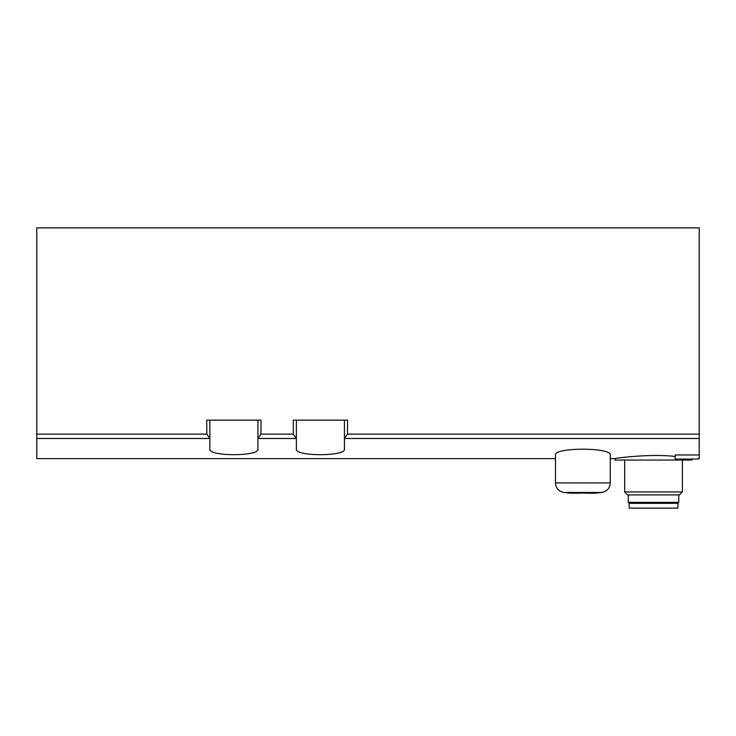 <?xml version="1.0" encoding="UTF-8"?>
<svg xmlns="http://www.w3.org/2000/svg" width="736" height="736" viewBox="0 0 736 736"><rect width="100%" height="100%" fill="white"/><g stroke="black" fill="none" stroke-linecap="round" stroke-linejoin="round"><path stroke-width="1.1" d="M586.472 493.203L594.872 493.203A144.21 144.21 0 0 0 601.928 492.439L563.813 492.439A144.21 144.21 0 0 0 570.869 493.203L563.813 492.439C558.661 491.335 555.882 488.161 555.468 482.908L610.273 482.908L610.273 455.115C612.242 447.24 553.564 447.212 555.468 455.115L555.468 482.908L555.468 458.611L36.8 458.611L36.8 227.875L699.2 227.875L699.2 454.977L675.17 454.977L675.17 459.089L697.995 459.089L699.2 457.893L699.2 458.611L698.482 458.611M344.448 438.546L347.456 434.13L347.576 420.155L293.25 420.155L293.37 434.13L296.378 438.546L296.378 448.997C294.455 456.568 346.316 456.578 344.448 448.997L344.448 420.155M257.922 438.546L260.93 434.13L261.05 420.155L206.724 420.155L206.844 434.13L209.852 438.546L209.852 448.997C207.929 456.568 259.799 456.578 257.922 448.997L257.922 420.155M675.17 456.504C651.47 453.413 613.622 458.316 615.075 458.611L610.273 458.611M563.813 492.439A144.21 144.21 0 0 0 570.869 493.203L579.269 493.203M586.472 493.046A143.603 143.603 0 0 1 579.269 493.046M699.2 457.893L699.2 454.977M296.378 438.546L296.378 420.155M209.852 438.546L209.852 420.155M691.987 458.611L691.987 460.055L615.075 460.055L615.075 458.611M682.373 460.055L682.373 491.952L624.689 491.952L624.689 460.055M682.373 491.952L679.429 494.905L627.642 494.905L624.689 491.952M678.767 494.905L678.767 502.357L628.296 502.357L628.296 494.905M676.126 502.357L676.126 503.314M678.049 503.314L629.022 503.314L629.271 508.125L677.801 508.125L678.049 503.314M699.2 438.49L344.568 438.49M296.249 438.49L258.042 438.49M209.723 438.49L36.8 438.49M206.844 434.13L36.8 434.13M293.37 434.13L260.93 434.13M699.2 434.13L347.456 434.13M594.872 493.203A144.21 144.21 0 0 0 601.928 492.439C607.08 491.335 609.859 488.161 610.273 482.908C609.859 488.161 607.08 491.335 601.928 492.439M630.945 502.357L630.945 503.314"/></g></svg>
